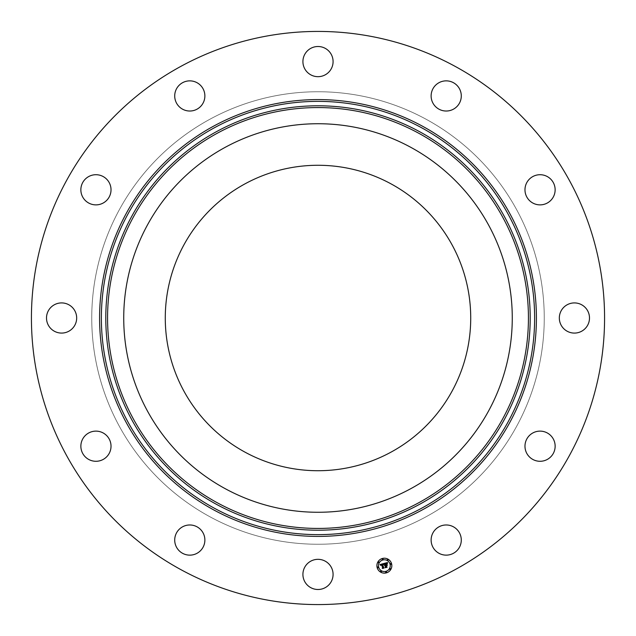 <?xml version="1.0" encoding="UTF-8"?>
<svg xmlns="http://www.w3.org/2000/svg" width="636" height="636" viewBox="0 0 636 636"><rect width="100%" height="100%" fill="white"/><g stroke="black" fill="none" stroke-linecap="round" stroke-linejoin="round"><path stroke-width="0.48" stroke-dasharray="3.18 2.39" d="M488.488 411.134A194.266 194.266 0 0 1 224.866 488.488A194.266 194.266 0 0 1 147.512 224.866A194.266 194.266 0 0 1 411.134 147.512A194.266 194.266 0 0 1 488.488 411.134M391.22 183.971A152.727 152.727 0 0 1 452.029 391.22A152.727 152.727 0 0 1 244.78 452.029A152.727 152.727 0 0 1 183.971 244.78A152.727 152.727 0 0 1 391.22 183.971M209.53 516.551A226.241 226.241 0 0 1 119.449 209.53A226.241 226.241 0 0 1 426.47 119.449A226.241 226.241 0 0 1 516.551 426.47A226.241 226.241 0 0 1 209.53 516.551A226.241 226.241 0 0 1 119.449 209.53A226.241 226.241 0 0 1 426.47 119.449A226.241 226.241 0 0 1 516.551 426.47A226.241 226.241 0 0 1 209.53 516.551M180.608 569.49A286.574 286.574 0 0 1 66.51 180.608A286.574 286.574 0 0 1 455.392 66.51A286.574 286.574 0 0 1 569.49 455.392A286.574 286.574 0 0 1 180.608 569.49M587.648 325.235A15.081 15.081 0 0 1 567.177 331.237A15.081 15.081 0 0 1 561.175 310.765A15.081 15.081 0 0 1 581.638 304.763A15.081 15.081 0 0 1 587.648 325.235M532.213 433.323A15.081 15.081 0 0 1 552.938 438.355A15.081 15.081 0 0 1 547.906 459.089A15.081 15.081 0 0 1 527.18 454.056A15.081 15.081 0 0 1 532.213 433.323M445.852 524.978A15.081 15.081 0 0 1 461.283 539.702A15.081 15.081 0 0 1 446.559 555.133A15.081 15.081 0 0 1 431.128 540.417A15.081 15.081 0 0 1 445.852 524.978M325.235 561.175A15.081 15.081 0 0 1 331.237 581.638A15.081 15.081 0 0 1 310.765 587.648A15.081 15.081 0 0 1 304.763 567.177A15.081 15.081 0 0 1 325.235 561.175M202.677 532.213A15.081 15.081 0 0 1 197.645 552.938A15.081 15.081 0 0 1 176.911 547.906A15.081 15.081 0 0 1 181.944 527.18A15.081 15.081 0 0 1 202.677 532.213M111.022 445.852A15.081 15.081 0 0 1 96.298 461.283A15.081 15.081 0 0 1 80.867 446.559A15.081 15.081 0 0 1 95.583 431.128A15.081 15.081 0 0 1 111.022 445.852M74.825 325.235A15.081 15.081 0 0 1 54.362 331.237A15.081 15.081 0 0 1 48.352 310.765A15.081 15.081 0 0 1 68.823 304.763A15.081 15.081 0 0 1 74.825 325.235M103.787 202.677A15.081 15.081 0 0 1 83.062 197.645A15.081 15.081 0 0 1 88.094 176.911A15.081 15.081 0 0 1 108.82 181.944A15.081 15.081 0 0 1 103.787 202.677M190.148 111.022A15.081 15.081 0 0 1 174.717 96.298A15.081 15.081 0 0 1 189.441 80.867A15.081 15.081 0 0 1 204.871 95.583A15.081 15.081 0 0 1 190.148 111.022M310.765 74.825A15.081 15.081 0 0 1 304.763 54.362A15.081 15.081 0 0 1 325.235 48.352A15.081 15.081 0 0 1 331.237 68.823A15.081 15.081 0 0 1 310.765 74.825M433.323 103.787A15.081 15.081 0 0 1 438.355 83.062A15.081 15.081 0 0 1 459.089 88.094A15.081 15.081 0 0 1 454.056 108.82A15.081 15.081 0 0 1 433.323 103.787M524.978 190.148A15.081 15.081 0 0 1 539.702 174.717A15.081 15.081 0 0 1 555.133 189.441A15.081 15.081 0 0 1 540.417 204.871A15.081 15.081 0 0 1 524.978 190.148M391.577 563.742A7.465 7.465 0 0 0 382.435 558.464A7.465 7.465 0 0 0 377.156 567.606A7.465 7.465 0 0 0 386.298 572.885A7.465 7.465 0 0 0 391.577 563.742M378.682 567.193A5.883 5.883 0 0 0 385.885 571.359A5.883 5.883 0 0 0 390.043 564.148A5.883 5.883 0 0 0 382.84 559.99A5.883 5.883 0 0 0 378.682 567.193M382.196 559.346A0.453 0.453 0 0 0 382.753 559.664A0.453 0.453 0 0 0 383.071 559.108A0.453 0.453 0 0 0 382.522 558.79A0.453 0.453 0 0 0 382.196 559.346M390.377 564.06A0.453 0.453 0 0 0 390.925 564.378A0.453 0.453 0 0 0 391.251 563.83A0.453 0.453 0 0 0 390.695 563.512A0.453 0.453 0 0 0 390.377 564.06M387.26 560.006A0.453 0.453 0 0 0 387.817 560.332A0.453 0.453 0 0 0 388.135 559.775A0.453 0.453 0 0 0 387.586 559.457A0.453 0.453 0 0 0 387.26 560.006M385.655 572.233A0.453 0.453 0 0 0 386.211 572.559A0.453 0.453 0 0 0 386.529 572.003A0.453 0.453 0 0 0 385.973 571.685A0.453 0.453 0 0 0 385.655 572.233M389.709 569.125A0.453 0.453 0 0 0 390.258 569.451A0.453 0.453 0 0 0 390.584 568.894A0.453 0.453 0 0 0 390.027 568.576A0.453 0.453 0 0 0 389.709 569.125M378.356 567.28A0.453 0.453 0 0 0 377.8 566.962A0.453 0.453 0 0 0 377.482 567.519A0.453 0.453 0 0 0 378.03 567.837A0.453 0.453 0 0 0 378.356 567.28M379.024 562.216A0.453 0.453 0 0 0 378.468 561.898A0.453 0.453 0 0 0 378.15 562.455A0.453 0.453 0 0 0 378.698 562.773A0.453 0.453 0 0 0 379.024 562.216M381.465 571.335A0.453 0.453 0 0 0 380.908 571.017A0.453 0.453 0 0 0 380.59 571.573A0.453 0.453 0 0 0 381.147 571.891A0.453 0.453 0 0 0 381.465 571.335M384.08 563.44L384.971 565.062L384.462 565.674L385.042 565.325L384.645 565.802L385.098 565.555L385.464 566.915L385.058 567.463L386.609 567.042L385.67 565.158L387.062 565.34L386.704 564.021L385.869 564.816L385.543 563.599L386.839 563.504L385.44 563.536L385.599 564.887L385.201 563.417L387.086 563.647L387.348 562.558L384.08 563.44M383.786 563.512L380.018 564.561L380.741 565.412L381.64 564.418L380.924 565.476L381.703 564.649L382.546 567.789L382.204 568.274L383.643 567.884L382.3 564.219L383.588 564.593L383.786 563.512M386.966 564.068L387.332 565.436L386.966 564.068M384.041 563.663L383.739 564.696L384.041 563.663M387.642 562.685L387.252 563.782L387.642 562.685M383.333 564.378L382.467 564.355L383.898 568.004L382.482 568.473L384.096 568.043L383.436 567.582L382.586 564.418L383.333 564.378M386.656 565.173L385.909 565.285L386.911 567.201L385.289 567.725L387.109 567.233L386.012 565.348L386.656 565.173"/><path stroke-width="0.95" d="M391.22 183.971A152.727 152.727 0 0 1 452.029 391.22A152.727 152.727 0 0 1 244.78 452.029A152.727 152.727 0 0 1 183.971 244.78A152.727 152.727 0 0 1 391.22 183.971M180.608 569.49A286.574 286.574 0 0 1 66.51 180.608A286.574 286.574 0 0 1 455.392 66.51A286.574 286.574 0 0 1 569.49 455.392A286.574 286.574 0 0 1 180.608 569.49M555.133 189.441A15.081 15.081 0 0 1 540.417 204.871A15.081 15.081 0 0 1 524.978 190.148A15.081 15.081 0 0 1 539.702 174.717A15.081 15.081 0 0 1 555.133 189.441M459.089 88.094A15.081 15.081 0 0 1 454.056 108.82A15.081 15.081 0 0 1 433.323 103.787A15.081 15.081 0 0 1 438.355 83.062A15.081 15.081 0 0 1 459.089 88.094M325.235 48.352A15.081 15.081 0 0 1 331.237 68.823A15.081 15.081 0 0 1 310.765 74.825A15.081 15.081 0 0 1 304.763 54.362A15.081 15.081 0 0 1 325.235 48.352M189.441 80.867A15.081 15.081 0 0 1 204.871 95.583A15.081 15.081 0 0 1 190.148 111.022A15.081 15.081 0 0 1 174.717 96.298A15.081 15.081 0 0 1 189.441 80.867M88.094 176.911A15.081 15.081 0 0 1 108.82 181.944A15.081 15.081 0 0 1 103.787 202.677A15.081 15.081 0 0 1 83.062 197.645A15.081 15.081 0 0 1 88.094 176.911M48.352 310.765A15.081 15.081 0 0 1 68.823 304.763A15.081 15.081 0 0 1 74.825 325.235A15.081 15.081 0 0 1 54.362 331.237A15.081 15.081 0 0 1 48.352 310.765M80.867 446.559A15.081 15.081 0 0 1 95.583 431.128A15.081 15.081 0 0 1 111.022 445.852A15.081 15.081 0 0 1 96.298 461.283A15.081 15.081 0 0 1 80.867 446.559M176.911 547.906A15.081 15.081 0 0 1 181.944 527.18A15.081 15.081 0 0 1 202.677 532.213A15.081 15.081 0 0 1 197.645 552.938A15.081 15.081 0 0 1 176.911 547.906M310.765 587.648A15.081 15.081 0 0 1 304.763 567.177A15.081 15.081 0 0 1 325.235 561.175A15.081 15.081 0 0 1 331.237 581.638A15.081 15.081 0 0 1 310.765 587.648M446.559 555.133A15.081 15.081 0 0 1 431.128 540.417A15.081 15.081 0 0 1 445.852 524.978A15.081 15.081 0 0 1 461.283 539.702A15.081 15.081 0 0 1 446.559 555.133M547.906 459.089A15.081 15.081 0 0 1 527.18 454.056A15.081 15.081 0 0 1 532.213 433.323A15.081 15.081 0 0 1 552.938 438.355A15.081 15.081 0 0 1 547.906 459.089M561.175 310.765A15.081 15.081 0 0 1 581.638 304.763A15.081 15.081 0 0 1 587.648 325.235A15.081 15.081 0 0 1 567.177 331.237A15.081 15.081 0 0 1 561.175 310.765M147.512 224.866A194.266 194.266 0 0 1 411.134 147.512A194.266 194.266 0 0 1 488.488 411.134A194.266 194.266 0 0 1 224.866 488.488A194.266 194.266 0 0 1 147.512 224.866M377.156 567.606A7.465 7.465 0 0 1 382.435 558.464A7.465 7.465 0 0 1 391.577 563.742A7.465 7.465 0 0 1 386.298 572.885A7.465 7.465 0 0 1 377.156 567.606M390.043 564.148A5.883 5.883 0 0 1 385.885 571.359A5.883 5.883 0 0 1 378.682 567.193A5.883 5.883 0 0 1 382.84 559.99A5.883 5.883 0 0 1 390.043 564.148M383.786 563.512L383.588 564.593L382.3 564.219L383.643 567.884L382.204 568.274L382.546 567.789L381.703 564.649L380.924 565.476L381.64 564.418L380.741 565.412L380.018 564.561L383.786 563.512M384.041 563.663L383.739 564.696L384.041 563.663M383.333 564.378L382.586 564.418L383.436 567.582L384.096 568.043L382.482 568.473L383.898 568.004L382.467 564.355L383.333 564.378M384.08 563.44L387.348 562.558L387.086 563.647L385.201 563.417L385.599 564.887L385.44 563.536L386.783 563.456L385.543 563.599L385.869 564.816L386.704 564.021L387.062 565.34L385.67 565.158L386.609 567.042L385.058 567.463L385.464 566.915L385.098 565.555L384.645 565.802L385.042 565.325L384.462 565.674L384.971 565.062L384.08 563.44M387.642 562.685L387.252 563.782L387.642 562.685M386.966 564.068L387.332 565.436L386.966 564.068M386.656 565.173L386.012 565.348L387.109 567.233L385.289 567.725L386.911 567.201L385.909 565.285L386.656 565.173M383.071 559.108A0.453 0.453 0 0 1 382.753 559.664A0.453 0.453 0 0 1 382.196 559.346A0.453 0.453 0 0 1 382.522 558.79A0.453 0.453 0 0 1 383.071 559.108M391.251 563.83A0.453 0.453 0 0 1 390.925 564.378A0.453 0.453 0 0 1 390.377 564.06A0.453 0.453 0 0 1 390.695 563.512A0.453 0.453 0 0 1 391.251 563.83M388.135 559.775A0.453 0.453 0 0 1 387.817 560.332A0.453 0.453 0 0 1 387.26 560.006A0.453 0.453 0 0 1 387.586 559.457A0.453 0.453 0 0 1 388.135 559.775M386.529 572.003A0.453 0.453 0 0 1 386.211 572.559A0.453 0.453 0 0 1 385.655 572.233A0.453 0.453 0 0 1 385.973 571.685A0.453 0.453 0 0 1 386.529 572.003M390.584 568.894A0.453 0.453 0 0 1 390.258 569.451A0.453 0.453 0 0 1 389.709 569.125A0.453 0.453 0 0 1 390.027 568.576A0.453 0.453 0 0 1 390.584 568.894M377.482 567.519A0.453 0.453 0 0 1 377.8 566.962A0.453 0.453 0 0 1 378.356 567.28A0.453 0.453 0 0 1 378.03 567.837A0.453 0.453 0 0 1 377.482 567.519M378.15 562.455A0.453 0.453 0 0 1 378.468 561.898A0.453 0.453 0 0 1 379.024 562.216A0.453 0.453 0 0 1 378.698 562.773A0.453 0.453 0 0 1 378.15 562.455M380.59 571.573A0.453 0.453 0 0 1 380.908 571.017A0.453 0.453 0 0 1 381.465 571.335A0.453 0.453 0 0 1 381.147 571.891A0.453 0.453 0 0 1 380.59 571.573M217.115 502.671A210.429 210.429 0 0 1 133.329 217.115A210.429 210.429 0 0 1 418.885 133.329A210.429 210.429 0 0 1 502.671 418.885A210.429 210.429 0 0 1 217.115 502.671M419.736 131.771A212.209 212.209 0 0 1 504.229 419.736A212.209 212.209 0 0 1 216.264 504.229A212.209 212.209 0 0 1 131.771 216.264A212.209 212.209 0 0 1 419.736 131.771M421.859 127.892A216.63 216.63 0 0 1 508.108 421.859A216.63 216.63 0 0 1 214.141 508.108A216.63 216.63 0 0 1 127.892 214.141A216.63 216.63 0 0 1 421.859 127.892M422.709 126.326A218.41 218.41 0 0 1 509.675 422.709A218.41 218.41 0 0 1 213.291 509.675A218.41 218.41 0 0 1 126.326 213.291A218.41 218.41 0 0 1 422.709 126.326"/></g></svg>
